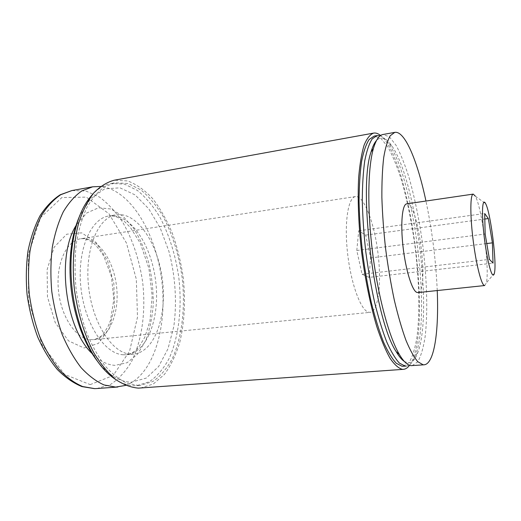<?xml version="1.0" encoding="UTF-8"?>
<svg xmlns="http://www.w3.org/2000/svg" width="521" height="521" viewBox="0 0 521 521"><rect width="100%" height="100%" fill="white"/><g stroke="black" fill="none" stroke-linecap="round" stroke-linejoin="round"><path stroke-width="0.39" stroke-dasharray="2.6 1.95" d="M368.432 312.17L370.112 312.353C378.559 311.395 381.756 282.61 377.901 252.561C374.182 222.493 363.945 195.395 355.524 196.567C348.158 197.257 344.127 222.402 347.546 252.972C350.887 283.535 360.708 310.216 368.432 312.17M368.998 277.393L362.088 274.267L356.787 250.497L358.722 230.803L365.664 235.101L370.639 257.934L368.998 277.393L493.022 263.131M83.985 347.982L98.41 343.385L109.117 328.849L114.483 307.592L113.858 283.47L107.424 260.467L96.131 242.447L81.725 232.861L66.727 234.196L54.197 247.104L47.131 269.591L47.47 296.892L55.239 322.616L68.485 340.845L83.985 347.982M125.646 385.41C153.649 375.14 167.697 326.7 161.673 279.81C155.877 232.887 130.25 189.442 100.573 186.44M130.582 354.117L133.702 354.085C154.861 351.949 167.143 315.869 162.409 279.712C158.026 243.515 137.179 211.611 116.15 214.789C98.274 217.12 84.643 248.784 88.498 285.847C92.171 322.916 112.256 353.453 130.582 354.117M97.219 360.923C108.316 374.957 119.713 382.043 131.396 382.173L146.225 378.109L158.677 366.458L167.996 348.764L173.767 326.706C177.153 302.493 175.388 275.902 168.837 251.076L160.247 228.068L148.785 208.81L135.069 194.9L119.98 187.834L104.656 188.869L90.517 198.716L79.114 217.211M115.701 379.529C122.155 383.645 128.505 385.709 134.737 385.709L136.867 385.638L149.455 381.704C157.121 376.318 163.679 368.575 169.117 358.494C178.924 336.787 182.207 307.214 178.82 277.647C175.577 255.134 169.24 234.919 159.817 217.01C153.122 206.075 145.665 197.231 137.44 190.478L124.558 184.128L111.39 183.438C104.584 184.649 98.254 188.374 92.399 194.607M138.371 385.442L140.488 385.371L152.998 381.444C160.618 376.045 167.124 368.301 172.523 358.201C182.252 336.468 185.483 306.856 182.09 277.231C178.84 254.684 172.523 234.437 163.138 216.482C156.476 205.521 149.052 196.658 140.865 189.878L128.055 183.503L114.965 182.799L104.539 186.857C97.896 191.663 91.956 198.651 86.727 207.827C82.051 218.175 78.567 230.158 76.268 243.782C74.757 258.09 74.679 272.939 76.02 288.341C78.189 303.671 81.641 318.24 86.375 332.053C91.729 345.065 97.889 356.266 104.851 365.657C112.093 373.804 119.537 379.672 127.176 383.254L138.371 385.442M140.423 388.054L153.298 384.023L164.428 374.404C170.842 365.573 175.968 354.866 179.797 342.271C184.551 322.037 185.671 300.317 183.164 277.1C180.872 261.972 177.309 247.501 172.49 233.682C167.013 220.5 160.533 208.973 153.057 199.081C145.118 190.406 136.665 184.356 127.704 180.924L114.236 180.214M409.545 365.293C433.133 333.974 411.206 159.993 380.584 135.499M403.189 366.315L409.122 362.466C412.476 356.755 415.081 348.386 416.937 337.367C419.985 313.596 419.203 280.949 415.204 247.859C411.831 222.623 407.116 199.602 401.053 178.788C396.885 165.952 392.482 155.317 387.845 146.883L380.884 138.345L374.176 136.085M406.146 366.1C409.89 365.69 412.997 362.141 415.465 355.472C431.258 314.463 414.234 179.354 388.757 143.549C385.84 139.328 382.974 136.749 380.167 135.799M404.303 361.418L407.826 362.831C411.87 363.13 415.191 359.737 417.79 352.645C433.003 312.932 416.299 180.403 391.714 145.704C386.165 137.622 381.085 135.903 376.468 140.553M412.091 365.67L417.77 361.821C420.961 356.103 423.41 347.715 425.129 336.67C427.93 312.834 426.999 280.09 422.974 246.876C419.6 221.555 414.944 198.442 409.018 177.524C404.941 164.623 400.656 153.929 396.155 145.437L389.415 136.821L382.961 134.503M437.236 290.555C435.901 260.409 432.143 230.569 425.95 201.034M417.901 292.594C429.734 292.437 418.22 201.067 406.719 203.854M484.725 285.541L486.262 283.04C489.968 270.386 482.042 207.488 475.308 196.15L485.605 203.626M362.088 274.267L489.453 259.386M356.787 250.497L485.162 234.04M358.722 230.803L484.68 213.512M365.664 235.101L484.81 219.035M370.639 257.934L486.77 243.541M90.302 339.666L93.493 339.659C109.794 337.986 119.915 311.955 116.444 285.508C113.246 259.022 96.984 236.319 80.775 238.742C66.636 240.565 55.877 263.431 58.398 289.871C60.762 316.319 75.792 338.696 90.302 339.666M90.211 384.615L113.168 375.517L129.586 351.18L137.492 317.191L136.333 279.302L126.46 243.04L109.058 213.851L86.33 197.127L61.849 197.57L40.625 217.55L28.219 254.789L28.603 301.164L42.032 344.681L64.604 374.41L90.211 384.615M96.873 388.536L110.289 384.609C118.501 379.275 125.554 371.642 131.455 361.698C142.135 340.324 145.952 311.232 142.663 282.2C139.439 260.109 132.901 240.318 123.047 222.838C116.04 212.184 108.192 203.594 99.518 197.081L85.893 191.031L71.924 190.549M92.901 354.26C100.227 361.32 107.632 365.013 115.115 365.345L127.202 362.681L137.596 354.13L145.639 340.714C149.729 329.786 152.262 317.621 153.252 304.231C153.337 290.523 151.885 276.925 148.895 263.424C145.085 250.36 140.025 238.696 133.708 228.445L122.995 216.222L111.012 209.019L98.593 207.755L86.746 212.985L76.58 224.74M123.249 354.768L126.408 354.736C147.814 352.58 160.318 316.599 155.603 280.572C151.233 244.499 130.198 212.744 108.922 215.968C90.843 218.338 76.997 249.917 80.827 286.824C84.474 323.743 104.714 354.13 123.249 354.768M355.524 196.567L80.775 238.742C84.617 238.292 88.752 239.706 93.187 242.968C95.851 244.994 99.387 249.396 103.803 256.176L111.429 276.501L113.825 299.458L110.537 320.265L107.997 326.641L103.23 334.007C100.787 336.892 97.544 338.78 93.493 339.659L370.112 312.353M133.702 354.085L126.408 354.736C131.585 353.603 135.701 351.095 138.749 347.214L144.812 337.256L149.937 321.131L152.184 296.084L148.915 268.432L140.403 243.411L130.55 227.677L124.897 221.894C119.27 217.4 113.943 215.427 108.922 215.968L116.15 214.789M136.867 385.638L140.488 385.371M111.39 183.438L114.965 182.799M391.714 145.704L388.757 143.549M417.79 352.645L415.465 355.472M494.377 273.245L486.262 283.04"/><path stroke-width="0.78" d="M488.346 218.553L492.404 242.845L493.022 263.131L489.453 259.386L485.162 234.04L484.68 213.512L488.346 218.553L484.81 219.035M492.677 274.821C493.413 275.492 493.98 274.964 494.377 273.245C497.067 263.528 490.626 212.366 485.605 203.626C482.635 197.602 481.495 210.028 483.534 230.66C485.526 251.239 490.033 272.62 492.677 274.821M100.573 186.44L92.647 186.818L81.836 190.927C74.933 195.727 68.752 202.689 63.295 211.8C58.404 222.063 54.731 233.936 52.276 247.41C50.635 261.549 50.465 276.221 51.768 291.421C53.917 306.556 57.401 320.929 62.207 334.547C67.665 347.37 73.962 358.409 81.107 367.663C88.55 375.68 96.216 381.45 104.102 384.967L115.682 387.09L125.646 385.41M79.114 217.211C74.75 227.534 71.918 239.614 70.602 253.453C68.538 278.937 71.664 303.756 79.987 327.924C84.689 341.008 90.433 352.007 97.219 360.923M92.399 194.607C81.23 206.883 74.295 225.899 71.592 251.663C69.443 278.266 72.706 304.179 81.387 329.415C90.4 353.707 101.836 370.405 115.701 379.529M380.584 135.499C378.174 133.526 375.843 132.725 373.596 133.102L114.236 180.214C106.948 182.174 100.104 186.44 93.708 193.011C87.723 200.898 82.728 210.829 78.73 222.806C73.591 241.991 71.996 264.987 74.327 288.706C77.466 312.359 84.298 334.651 93.741 352.6C100.423 363.665 107.619 372.541 115.317 379.236C123.125 384.557 130.836 387.52 138.456 388.125L403.365 369.343C405.638 369.155 407.696 367.806 409.545 365.293M373.596 133.102C370.027 134.47 366.856 138.501 364.075 145.203C361.607 153.461 359.803 164.193 358.669 177.387C357.517 198.703 358.513 224.838 361.62 252.177C365.143 279.503 370.483 305.527 376.794 326.615C381.118 339.646 385.514 350.158 389.982 358.161C394.371 364.583 398.506 368.308 402.381 369.337L403.365 369.343M377.093 135.558L374.176 136.085L369.161 139.478C366.126 144.141 363.619 151.383 361.639 161.217C360.031 172.458 359.171 185.73 359.054 201.034C359.405 217.211 360.545 234.17 362.473 251.89C364.83 269.611 367.787 286.537 371.343 302.655C375.153 317.882 379.223 331.05 383.547 342.154C387.904 351.818 392.157 358.865 396.312 363.3L402.127 366.302L406.146 366.1L405.104 366.087L399.36 363.072C395.25 358.63 391.037 351.571 386.719 341.887C382.427 330.763 378.389 317.576 374.599 302.323C371.056 286.172 368.106 269.22 365.749 251.474C363.814 233.727 362.662 216.749 362.284 200.546C362.369 185.229 363.196 171.937 364.765 160.683C366.706 150.849 369.168 143.601 372.157 138.944L377.093 135.558L380.167 135.799M376.468 140.553C374.391 142.845 372.58 146.661 371.043 151.995C357.92 188.426 374.456 319.647 396.201 351.682C399.021 356.468 401.717 359.711 404.303 361.418M425.95 201.034C417.582 161.399 404.96 130.569 394.788 132.367L382.961 134.503C379.138 135.147 375.941 139.875 373.362 148.674C367.78 168.062 367.149 209.507 372.658 253.219C378.161 296.931 389.057 336.924 399.275 354.319C403.534 361.522 407.468 365.299 411.076 365.651L424.074 364.804C434.377 364.023 438.962 331.024 437.236 290.555M394.788 132.367L390.281 135.694C387.578 140.338 385.397 147.599 383.717 157.472C382.401 168.784 381.782 182.155 381.873 197.583C382.401 213.91 383.651 231.031 385.631 248.947C388.002 266.856 390.906 283.971 394.345 300.285C398.005 315.693 401.873 329.018 405.944 340.265C410.02 350.053 413.98 357.204 417.803 361.704L423.117 364.778L424.074 364.804M473.205 194.105L406.719 203.854C402.264 204.219 400.382 223.235 403 246.387C405.572 269.533 411.948 290.308 416.709 292.353L417.901 292.594L484.725 285.541L483.937 285.248C480.746 282.962 475.588 261.366 472.808 237.498C469.988 213.617 470.313 194.229 473.205 194.105L475.308 196.15M486.77 243.541L492.404 242.845M94.614 388.62L96.873 388.536L94.418 388.633L81.94 386.589C73.5 383.169 65.346 377.523 57.486 369.656C49.977 360.565 43.386 349.702 37.72 337.061C32.751 323.632 29.202 309.441 27.066 294.489C25.829 279.458 26.148 264.942 28.023 250.94C30.759 237.596 34.783 225.834 40.097 215.642C46.03 206.583 52.732 199.628 60.208 194.782L71.924 190.549L60.768 194.698C53.637 199.504 47.235 206.427 41.569 215.479C36.483 225.665 32.641 237.433 30.049 250.77C28.29 264.759 28.043 279.263 29.3 294.28C31.436 309.227 34.94 323.417 39.817 336.853C45.366 349.506 51.794 360.395 59.094 369.519C66.721 377.419 74.581 383.098 82.689 386.549L94.614 388.62M76.58 224.74C55.832 255.427 65.19 329.682 92.901 354.26M96.873 388.536L117.876 387.012M71.924 190.549L92.647 186.818M79.987 327.924L81.387 329.415M70.602 253.453L71.592 251.663M396.201 351.682L399.275 354.319M371.043 151.995L373.362 148.674"/></g></svg>
